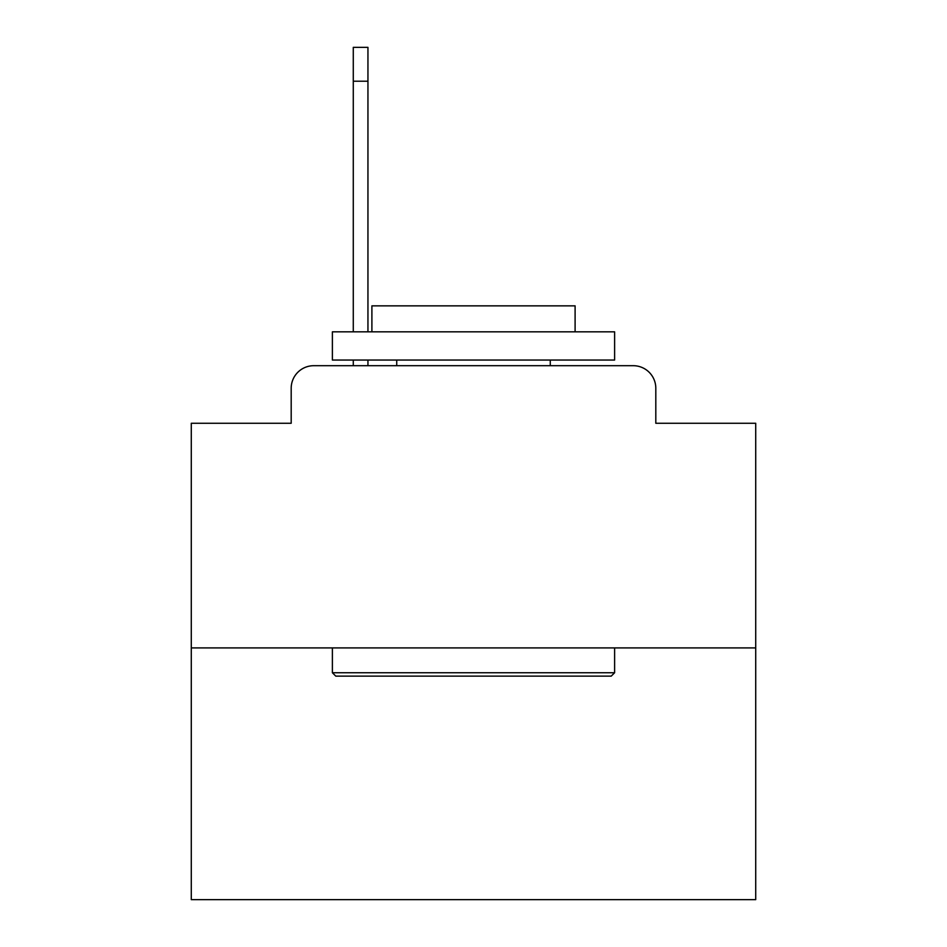<?xml version="1.0" encoding="UTF-8"?>
<svg xmlns="http://www.w3.org/2000/svg" width="947" height="947" viewBox="0 0 947 947"><rect width="100%" height="100%" fill="white"/><g stroke="black" fill="none" stroke-linecap="round" stroke-linejoin="round"><path stroke-width="1.42" d="M291.191 388.27L291.191 423.262L291.191 388.27A22.574 22.574 0 0 1 313.765 365.696L353.278 365.696L353.278 360.049M755.718 647.914L191.282 647.914L191.282 899.65L755.718 899.65L755.718 423.262L655.809 423.262L655.809 388.27A22.574 22.574 0 0 0 633.235 365.696L313.765 365.696M191.282 647.914L191.282 423.262L291.191 423.262M367.945 360.049L367.945 365.696L385.453 365.696M561.547 365.696L633.235 365.696M655.809 423.262L655.809 388.27M611.217 676.134L335.783 676.134L332.385 672.749L614.615 672.749L611.217 676.134M332.385 331.829L614.615 331.829L614.615 360.049L332.385 360.049L332.385 331.829M575.101 331.829L575.101 305.857L371.899 305.857L371.899 331.829M332.385 647.914L332.385 672.749M614.615 647.914L614.615 672.749M396.734 360.049L396.734 365.696M550.266 360.049L550.266 365.696M353.278 331.829L353.278 47.35L367.945 47.35L367.945 331.829M353.278 81.217L367.945 81.217"/></g></svg>

